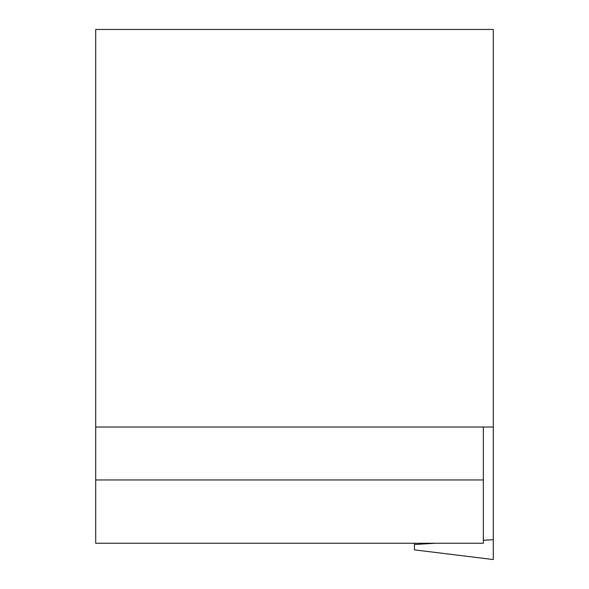 <?xml version="1.0" encoding="UTF-8"?>
<svg xmlns="http://www.w3.org/2000/svg" width="589" height="589" viewBox="0 0 589 589"><rect width="100%" height="100%" fill="white"/><g stroke="black" fill="none" stroke-linecap="round" stroke-linejoin="round"><path stroke-width="0.88" d="M483.348 427.025L483.348 543.242L95.712 543.242L95.712 427.025L493.287 427.025L493.287 29.45L95.712 29.45L95.712 427.025M483.348 479.961L95.712 479.961M493.287 427.025L493.287 559.55L414.435 549.868L414.435 543.242M493.287 539.671L483.348 540.282M435.124 543.242L414.435 544.516"/></g></svg>

